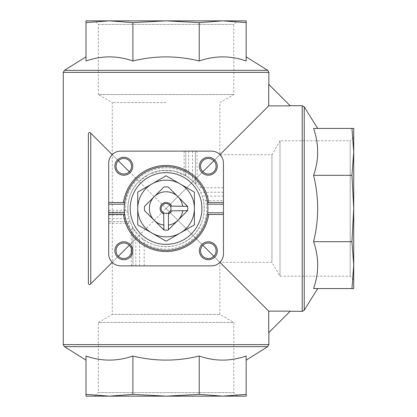 <?xml version="1.0" encoding="UTF-8"?>
<svg xmlns="http://www.w3.org/2000/svg" width="417" height="417" viewBox="0 0 417 417"><rect width="100%" height="100%" fill="white"/><g stroke="black" fill="none" stroke-linecap="round" stroke-linejoin="round"><path stroke-width="0.31" stroke-dasharray="2.08 1.56" d="M170.391 210.893L187.598 210.632A21.637 21.637 0 0 0 187.598 206.368L168.202 186.967A21.637 21.637 0 0 0 163.938 186.967L144.537 206.368A21.637 21.637 0 0 0 144.537 210.632L163.938 230.033A21.637 21.637 0 0 0 168.202 230.033L168.458 212.826M223.439 214.474L208.682 214.474M123.458 214.474L108.701 214.474M123.458 202.526L108.701 202.526M223.439 202.526L208.682 202.526M185.81 175.609L185.81 151.131L120.649 151.131A11.952 11.952 0 0 0 108.701 163.083L108.701 212.024L127.983 212.024L125.475 210.345A40.637 40.637 0 0 1 184.137 172.096L185.81 175.739L188.677 177.647A38.249 38.249 0 0 1 192.503 180.853L195.37 183.918L197.043 182.193A40.637 40.637 0 0 1 200.984 187.702L199.19 189.375L200.692 192.247A38.249 38.249 0 0 1 202.24 196.068L203.1 198.94A38.249 38.249 0 0 1 142.51 238.628L144.183 242.741A40.637 40.637 0 0 0 205.935 200.613L203.1 198.94A38.249 38.249 0 0 1 142.51 238.628L139.643 236.147A38.249 38.249 0 0 1 135.817 231.899L132.95 227.625A38.249 38.249 0 0 1 130.13 221.583L129.213 218.716A38.249 38.249 0 0 1 128.358 214.891L127.983 212.024A38.249 38.249 0 0 1 185.81 175.739L174.066 171.106L161.379 170.543L149.229 174.16L139.023 181.458C124.25 195.255 124.214 221.682 139.023 235.542C152.804 250.315 179.279 250.356 193.113 235.542C207.906 221.735 207.911 195.286 193.113 181.458L185.81 175.739L185.81 151.131L195.37 151.131L195.37 183.918A38.249 38.249 0 0 1 199.19 189.375L199.321 189.375M131.277 265.869L131.277 252.921A7.767 7.767 0 0 1 116.077 250.028A7.767 7.767 0 0 1 131.277 248.595L131.277 229.491L132.95 227.844L132.95 265.869L120.649 265.869A11.952 11.952 0 0 1 108.701 253.917L108.701 212.024L127.873 212.024M132.95 227.844L132.95 265.869L211.487 265.869A11.952 11.952 0 0 0 223.439 253.917L223.439 200.613L205.935 200.613M195.37 183.746L195.37 151.131L211.487 151.131A11.952 11.952 0 0 1 223.439 163.083L223.439 200.613M208.328 174.009A7.767 7.767 0 0 0 216.095 166.242A7.767 7.767 0 0 0 208.328 158.476A7.767 7.767 0 0 0 200.556 166.242A7.767 7.767 0 0 0 208.328 174.009M130.01 221.583L108.701 221.583L130.01 221.583L128.207 223.257A40.637 40.637 0 0 0 131.277 229.491M123.813 174.009A7.767 7.767 0 0 0 131.579 166.242A7.767 7.767 0 0 0 123.813 158.476A7.767 7.767 0 0 0 116.041 166.242A7.767 7.767 0 0 0 123.813 174.009M208.328 258.524A7.767 7.767 0 0 0 216.095 250.758A7.767 7.767 0 0 0 208.328 242.991A7.767 7.767 0 0 0 200.556 250.758A7.767 7.767 0 0 0 208.328 258.524M166.07 102.613L112.282 102.613L166.07 102.613M222.694 396.15L246.15 394.383L246.15 396.15L85.991 396.15L85.991 394.383L109.447 396.15L132.898 394.383L166.07 396.15L199.237 394.383L222.694 396.15L237.32 396.15L94.815 396.15L98.355 392.616L233.786 392.616L98.355 392.616L98.355 322.43L233.786 322.43L98.355 322.43L112.282 314.387L219.853 314.387L112.282 314.387L112.282 102.613L98.355 94.57L233.786 94.57L98.355 94.57L98.355 24.384L233.786 24.384L98.355 24.384L94.815 20.85L237.32 20.85L94.815 20.85M268.704 105.866L290.279 105.866L268.704 84.291L268.704 105.866L166.07 208.5L219.853 154.717L166.07 208.5L219.853 262.283L90.77 133.2C89.577 131.934 88.779 132.199 88.378 134.003L88.378 282.997C88.774 284.801 89.572 285.066 90.77 283.8L90.77 133.2M268.704 311.134L290.279 311.134L268.704 332.709L268.704 311.134L166.07 208.5L90.77 283.8M193.113 235.542L202.834 245.264M213.822 256.252L219.941 262.371M112.199 262.371L118.319 256.252M129.306 245.264L139.023 235.542M112.199 154.629L118.319 160.748M129.306 171.736L139.023 181.458M193.113 181.458L202.834 171.736M213.822 160.748L219.941 154.629M246.15 394.383L246.15 356.019C246.15 361.461 246.15 361.461 246.15 356.019C246.15 361.461 246.15 361.461 246.15 356.019C230.622 361.466 214.984 361.466 199.237 356.019C177.173 361.461 155.056 361.461 132.898 356.019C117.37 361.466 101.732 361.466 85.991 356.019C85.991 361.461 85.991 361.461 85.991 356.019C85.991 361.461 85.991 361.461 85.991 356.019L85.991 394.383M199.237 394.383L199.237 356.019M132.898 394.383L132.898 356.019M94.815 396.15L109.442 396.15M85.991 22.617L85.991 60.981C85.991 55.539 85.991 55.539 85.991 60.981C85.991 55.539 85.991 55.539 85.991 60.981C101.519 55.534 117.156 55.534 132.898 60.981C154.968 55.539 177.084 55.539 199.237 60.981C214.771 55.534 230.403 55.534 246.15 60.981C246.15 55.539 246.15 55.539 246.15 60.981C246.15 55.539 246.15 55.539 246.15 60.981L246.15 22.617L222.694 20.85L199.237 22.617L166.07 20.85L132.898 22.617L109.447 20.85L85.991 20.85L85.991 22.617L109.447 20.85M246.15 22.617L246.15 20.85L222.694 20.85M132.898 60.981L132.898 22.617M199.237 60.981L199.237 22.617M313.589 128.42C319.031 128.42 319.031 128.42 313.589 128.42C319.031 128.42 319.031 128.42 313.589 128.42C319.036 143.948 319.036 159.586 313.589 175.328C319.031 197.397 319.031 219.514 313.589 241.672C319.036 257.2 319.036 272.833 313.589 288.58C319.031 288.58 319.031 288.58 313.589 288.58C319.031 288.58 319.031 288.58 313.589 288.58L351.953 288.58L353.72 265.123L353.72 208.5L353.72 279.75L353.72 265.129L351.953 241.672L353.72 208.5L353.72 137.25L353.72 208.5L351.953 175.328L353.72 151.877L353.72 128.42L313.589 128.42M351.953 288.58L353.72 288.58L353.72 265.123M353.72 151.877L351.953 128.42M351.953 175.328L313.589 175.328M351.953 241.672L313.589 241.672M353.72 137.25L350.186 140.784L350.186 276.216L350.186 140.784L280 140.784L280 276.216L280 140.784L271.957 154.717L271.957 262.283L271.957 154.717L219.853 154.717L219.853 102.613L233.786 94.57L233.786 24.384L237.32 20.85M124.667 202.526A41.83 41.83 0 0 1 207.473 202.526M207.682 204.2A41.83 41.83 0 0 1 207.682 212.8M207.473 214.474A41.83 41.83 0 0 1 124.667 214.474M124.459 212.8A41.83 41.83 0 0 1 124.459 204.2M166.07 172.643A35.857 35.857 0 0 1 197.121 226.426A35.857 35.857 0 0 1 135.019 226.426A35.857 35.857 0 0 1 166.07 172.643M137.74 192.143L137.74 224.857L166.07 241.208L194.395 224.857L194.395 192.143L166.07 175.792L137.74 192.143M166.07 213.441A4.941 4.941 0 0 1 161.129 208.5A4.941 4.941 0 0 1 166.07 203.559A4.941 4.941 0 0 1 171.012 208.5A4.941 4.941 0 0 1 166.07 213.441M187.342 206.107L170.391 206.107M163.678 212.826L163.678 229.772M223.439 187.702L200.984 187.702M197.043 151.131L197.043 182.193M195.37 183.918A38.249 38.249 0 0 1 199.19 189.375M132.95 227.625A38.249 38.249 0 0 1 130.13 221.583M127.983 212.024A38.249 38.249 0 0 1 185.81 175.739M108.701 210.345L125.475 210.345M184.137 151.131L184.137 172.096M144.183 265.869L144.183 242.741M268.861 72.376L63.28 72.376M268.861 344.624L63.28 344.624M302.195 311.291L302.195 105.71M267.735 346.652L64.406 346.652M267.735 70.348L64.406 70.348M304.222 310.165L304.222 106.835M108.701 223.257L128.207 223.257M135.817 265.869L135.817 231.899M139.643 265.869L139.643 236.147M188.677 151.131L188.677 177.647M192.503 151.131L192.503 180.853M108.701 218.716L129.213 218.716M108.701 214.891L128.358 214.891M223.439 196.068L202.24 196.068M223.439 192.247L200.692 192.247M237.32 396.15L233.786 392.616L233.786 322.43L219.853 314.387L219.853 262.283L271.957 262.283L280 276.216L350.186 276.216L353.72 279.75"/><path stroke-width="0.63" d="M163.678 213.978L163.938 230.033A21.637 21.637 0 0 0 168.202 230.033L187.342 210.893L168.458 229.772L168.458 212.826A4.941 4.941 0 0 0 166.07 203.559A4.941 4.941 0 0 0 163.678 212.826L163.678 213.978A5.974 5.974 0 0 1 161.843 204.273A5.974 5.974 0 0 1 171.549 206.107L170.391 206.107M170.391 210.893L187.598 210.632A21.637 21.637 0 0 0 187.598 206.368L171.549 206.107M163.678 225.06A16.732 16.732 0 0 1 154.238 220.332L163.678 229.772M187.342 206.107L177.903 196.668A16.732 16.732 0 0 1 182.63 206.107M154.238 196.668A16.732 16.732 0 0 1 177.903 196.668L168.202 186.967A21.637 21.637 0 0 0 163.938 186.967L144.537 206.368A21.637 21.637 0 0 0 144.537 210.632L154.238 220.332A16.732 16.732 0 0 1 154.238 196.668M207.473 214.474L208.682 214.474L207.473 214.474A41.83 41.83 0 0 1 124.667 214.474L108.701 214.474L108.701 202.526L123.458 202.526A43.029 43.029 0 0 1 208.682 202.526L207.473 202.526L207.682 204.2A41.83 41.83 0 0 1 207.682 212.8L207.473 214.474A41.83 41.83 0 0 0 207.682 212.8L223.439 212.8L223.439 202.526L207.473 202.526A41.83 41.83 0 0 1 207.682 204.2L223.439 204.2M108.701 214.474L108.701 253.917A11.952 11.952 0 0 0 120.649 265.869L211.487 265.869A11.952 11.952 0 0 0 223.439 253.917L223.439 214.474L208.682 214.474A43.029 43.029 0 0 1 123.458 214.474L124.667 214.474L124.459 212.8L108.701 212.8M223.439 214.474L223.439 212.8M108.701 204.2L124.459 204.2A41.83 41.83 0 0 1 124.667 202.526L124.459 204.2A41.83 41.83 0 0 0 124.667 214.474M124.667 202.526L123.458 202.526L124.667 202.526A41.83 41.83 0 0 1 207.473 202.526M223.439 202.526L223.439 163.083A11.952 11.952 0 0 0 211.487 151.131L120.649 151.131A11.952 11.952 0 0 0 108.701 163.083L108.701 202.526M208.328 241.792A8.965 8.965 0 0 1 216.089 255.24A8.965 8.965 0 0 1 200.561 255.24A8.965 8.965 0 0 1 208.328 241.792M123.813 241.792A8.965 8.965 0 0 1 131.574 255.24A8.965 8.965 0 0 1 116.051 255.24A8.965 8.965 0 0 1 123.813 241.792M123.813 157.277A8.965 8.965 0 0 1 131.574 170.725A8.965 8.965 0 0 1 116.051 170.725A8.965 8.965 0 0 1 123.813 157.277M208.328 157.277A8.965 8.965 0 0 1 216.089 170.725A8.965 8.965 0 0 1 200.561 170.725A8.965 8.965 0 0 1 208.328 157.277M131.277 252.921L131.277 248.595M85.991 360.142L64.406 346.652L63.28 344.624L63.28 72.376L64.406 70.348L267.735 70.348L246.15 56.858M268.704 332.709L268.704 311.134L290.279 311.134L268.704 332.709M202.834 245.264L213.822 256.252M219.941 262.371L268.704 311.134M90.77 283.8C89.577 285.066 88.779 284.801 88.378 282.997L88.378 134.003C88.774 132.199 89.572 131.934 90.77 133.2L90.77 283.8L112.199 262.371M118.319 256.252L129.306 245.264M90.77 133.2L112.199 154.629M118.319 160.748L129.306 171.736M202.834 171.736L213.822 160.748M219.941 154.629L268.704 105.866L268.704 84.291L290.279 105.866L268.704 105.866M290.128 105.71L302.195 105.71L304.222 106.835L304.222 310.165L317.712 288.58M85.991 356.019C101.519 361.466 117.156 361.466 132.898 356.019C154.968 361.461 177.084 361.461 199.237 356.019C214.771 361.466 230.403 361.466 246.15 356.019L246.15 394.383L222.694 396.15L199.237 394.383L166.07 396.15L132.898 394.383L109.447 396.15L85.991 394.383L85.991 356.019M132.898 394.383L132.898 356.019M199.237 394.383L199.237 356.019M85.991 394.383L85.991 396.15L246.15 396.15L246.15 394.383M109.442 396.15L222.699 396.15M246.15 22.617L246.15 60.981C230.622 55.534 214.984 55.534 199.237 60.981C177.173 55.539 155.056 55.539 132.898 60.981C117.37 55.534 101.732 55.534 85.991 60.981L85.991 22.617L109.447 20.85L222.694 20.85L109.442 20.85L132.898 22.617L166.07 20.85L199.237 22.617L222.694 20.85L246.15 20.85L246.15 22.617L222.694 20.85M85.991 22.617L85.991 20.85L109.447 20.85M199.237 60.981L199.237 22.617M132.898 60.981L132.898 22.617M313.589 241.672C319.031 219.603 319.031 197.486 313.589 175.328C319.036 159.8 319.036 144.167 313.589 128.42L351.953 128.42L353.72 151.877L353.72 265.123L353.72 151.871L351.953 175.328L353.72 208.5L351.953 241.672L353.72 265.123L353.72 288.58L313.589 288.58C319.036 273.052 319.036 257.414 313.589 241.672L351.953 241.672M351.953 128.42L353.72 128.42L353.72 151.877M353.72 265.123L351.953 288.58M351.953 175.328L313.589 175.328M123.813 158.476A7.767 7.767 0 0 1 130.542 170.126A7.767 7.767 0 0 1 117.083 170.126A7.767 7.767 0 0 1 123.813 158.476M208.328 242.991A7.767 7.767 0 0 1 215.057 254.641A7.767 7.767 0 0 1 201.599 254.641A7.767 7.767 0 0 1 208.328 242.991M123.813 242.991A7.767 7.767 0 0 1 130.542 254.641A7.767 7.767 0 0 1 117.083 254.641A7.767 7.767 0 0 1 123.813 242.991M208.328 158.476A7.767 7.767 0 0 1 215.057 170.126A7.767 7.767 0 0 1 201.599 170.126A7.767 7.767 0 0 1 208.328 158.476M166.07 172.643A35.857 35.857 0 0 1 197.121 226.426A35.857 35.857 0 0 1 135.019 226.426A35.857 35.857 0 0 1 166.07 172.643M137.74 224.857L137.74 192.143L166.07 175.792L194.395 192.143L194.395 224.857L166.07 241.208L137.74 224.857M180.233 233.03A28.325 28.325 0 0 1 137.74 208.5A28.325 28.325 0 0 1 180.233 183.97A28.325 28.325 0 0 1 180.233 233.03M182.63 210.893A16.732 16.732 0 0 1 168.458 225.06M163.678 212.826A4.941 4.941 0 0 0 168.458 212.826M171.549 210.893A5.974 5.974 0 0 1 168.458 213.978M63.28 72.376L268.861 72.376L267.735 70.348M63.28 344.624L268.861 344.624L268.861 332.558M302.195 105.71L302.195 311.291C302.21 311.593 302.888 311.218 304.222 310.165M64.406 346.652L267.735 346.652L268.861 344.624M268.861 84.442L268.861 72.376M290.128 311.291L302.195 311.291M246.15 360.142L267.735 346.652M85.991 56.858L64.406 70.348M317.712 128.42L304.222 106.835"/></g></svg>
